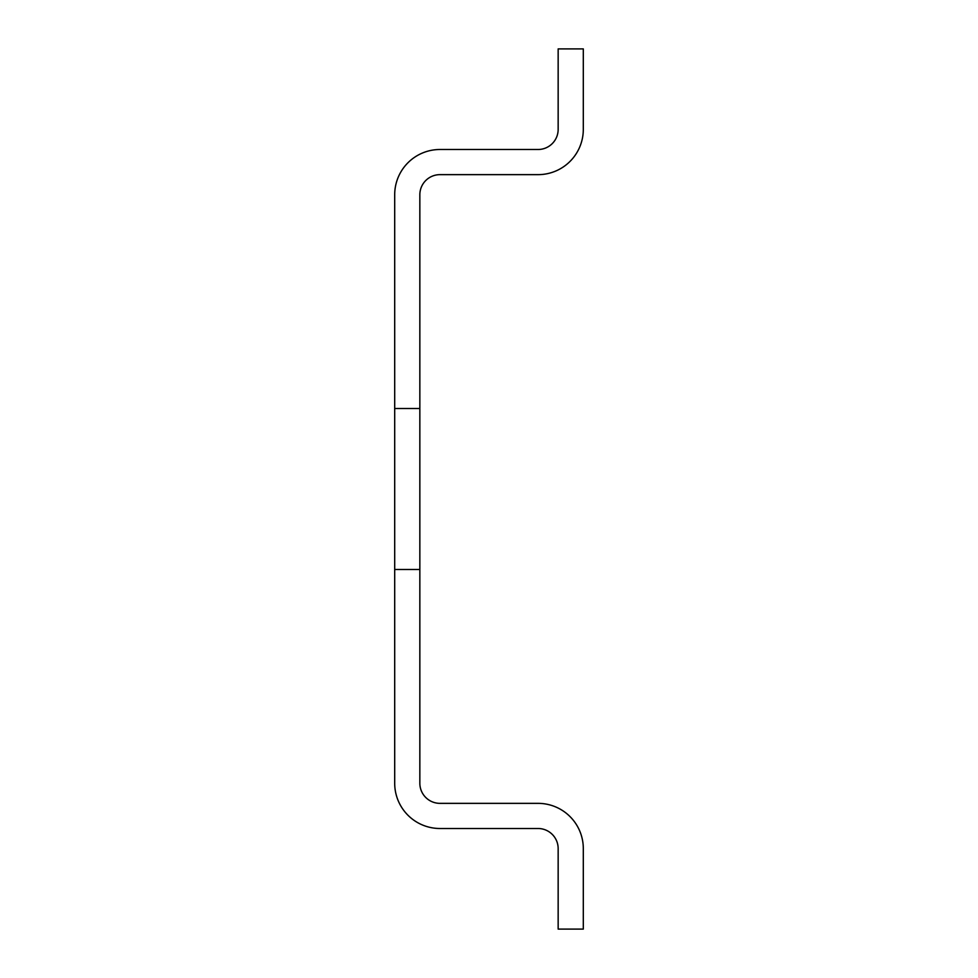 <?xml version="1.0" encoding="UTF-8"?>
<svg xmlns="http://www.w3.org/2000/svg" width="978" height="978" viewBox="0 0 978 978"><rect width="100%" height="100%" fill="white"/><g stroke="black" fill="none" stroke-linecap="round" stroke-linejoin="round"><path stroke-width="1.47" d="M419.843 408.523L419.843 569.477L394.696 569.477L394.696 408.523L419.843 408.523L419.843 194.756A20.122 20.122 0 0 1 439.966 174.646L538.034 174.646A45.269 45.269 0 0 0 583.304 129.377L583.304 48.9L558.157 48.9L558.157 129.377A20.122 20.122 0 0 1 538.034 149.5L439.966 149.5A45.269 45.269 0 0 0 394.696 194.756L394.696 408.523M419.843 569.477L419.843 783.244A20.122 20.122 0 0 0 439.966 803.354L538.034 803.354A45.269 45.269 0 0 1 583.304 848.623L583.304 929.1L558.157 929.1L558.157 848.623A20.122 20.122 0 0 0 538.034 828.5L439.966 828.5A45.269 45.269 0 0 1 394.696 783.244L394.696 569.477"/></g></svg>
